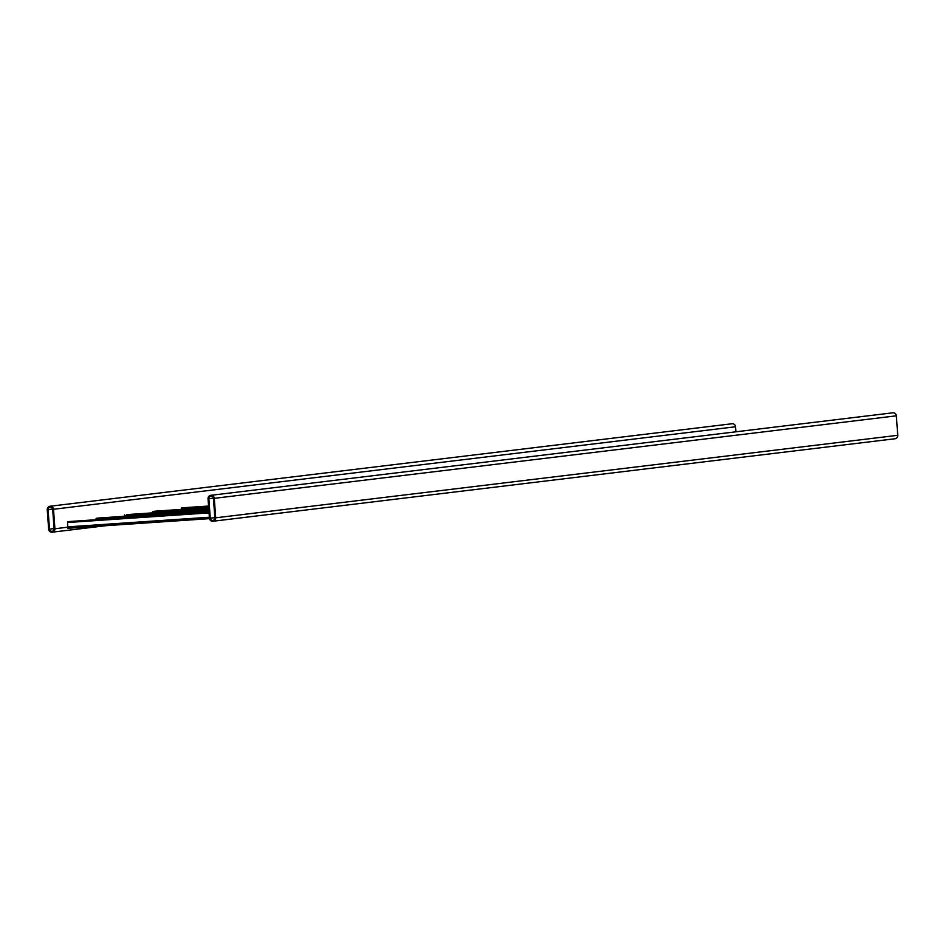 <?xml version="1.0" encoding="UTF-8"?>
<svg xmlns="http://www.w3.org/2000/svg" width="945" height="945" viewBox="0 0 945 945"><rect width="100%" height="100%" fill="white"/><g stroke="black" fill="none" stroke-linecap="round" stroke-linejoin="round"><path stroke-width="1.42" d="M210.782 495.322L892.836 412.811A3.26 3.142 83.1 0 1 896.356 415.824L897.75 435.302A3.26 3.142 83.1 0 1 895.009 438.752L212.956 521.25A3.26 3.142 83.1 0 1 209.436 518.238L208.042 498.759A3.26 3.142 83.1 0 1 210.782 495.322A3.26 3.142 83.1 0 1 214.302 498.334L215.696 517.813A3.26 3.142 83.1 0 1 212.956 521.25M213.464 498.393L214.858 517.872A2.386 2.303 83.1 0 1 212.849 520.388A2.386 2.303 83.1 0 1 210.274 518.179L208.869 498.7A2.386 2.303 83.1 0 1 210.889 496.172A2.386 2.303 83.1 0 1 213.464 498.393M48.644 529.176A3.26 3.142 -96.9 0 0 52.164 532.189A3.26 3.142 -96.9 0 0 54.916 528.751L53.511 509.272A3.26 3.142 -96.9 0 0 49.99 506.248A3.26 3.142 -96.9 0 0 47.25 509.698L48.644 529.176M735.931 431.794L735.564 426.762A3.26 3.142 -96.9 0 0 732.044 423.75L49.99 506.248M49.483 529.117A2.386 2.303 -96.9 0 0 52.069 531.326A2.386 2.303 -96.9 0 0 54.078 528.798L52.684 509.331A2.386 2.303 -96.9 0 0 50.097 507.111A2.386 2.303 -96.9 0 0 48.089 509.638L49.483 529.117L54.054 528.562M192.012 507.241L188.587 507.453L192.012 507.241M202.454 506.532L199.029 506.744L202.454 506.532M183.401 507.748L208.561 506.036L183.035 507.855M181.192 509.402L181.416 507.985L184.582 507.713L183.035 507.796M163.591 510.678L160.166 510.891L163.591 510.678M184.476 509.26L181.05 509.473L184.476 509.26M205.36 507.843L201.935 508.056L205.36 507.843M194.918 508.552L191.492 508.764L194.918 508.552M174.034 509.969L170.608 510.182L174.034 509.969M154.98 511.186L208.668 507.536L154.614 511.292M152.771 512.84L152.995 511.422L156.161 511.15L154.614 511.233M135.182 514.115L131.745 514.328L135.182 514.115M156.055 512.698L152.629 512.911L156.055 512.698M176.939 511.28L173.514 511.493L176.939 511.28M197.824 509.863L194.398 510.064L197.824 509.863M126.559 514.623L208.774 509.048M187.382 510.572L183.956 510.784L187.382 510.572M166.497 511.989L163.072 512.202L166.497 511.989M145.613 513.407L142.187 513.619L145.613 513.407M124.586 514.86L124.35 516.277M106.761 517.565L103.336 517.765L106.761 517.565M127.634 516.135L124.208 516.348L127.634 516.135M148.519 514.718L145.093 514.93L148.519 514.718M169.403 513.3L165.977 513.501L169.403 513.3M190.288 511.883L186.862 512.084L190.288 511.883M208.892 510.607L97.772 518.167M200.73 511.162L197.304 511.375L200.73 511.162M179.845 512.592L176.42 512.792L179.845 512.592M158.961 514.009L155.535 514.222L158.961 514.009M138.076 515.427L134.651 515.639L138.076 515.427M117.204 516.844L113.778 517.057L117.204 516.844M95.941 519.715L96.166 518.297L99.319 518.025L97.772 518.108M98.15 518.061L208.88 510.524M78.34 521.002L74.915 521.203L78.34 521.002M99.225 519.573L95.799 519.785L99.225 519.573M120.098 518.155L116.672 518.368L120.098 518.155M140.982 516.738L137.557 516.939L140.982 516.738M161.867 515.32L158.441 515.521L161.867 515.32M182.751 513.891L179.326 514.104L182.751 513.891M203.624 512.473L200.198 512.686L203.624 512.473M193.182 513.182L189.756 513.395L193.182 513.182M172.309 514.6L168.883 514.812L172.309 514.6M151.424 516.029L147.999 516.23L151.424 516.029M130.54 517.447L127.114 517.659L130.54 517.447M109.655 518.864L106.23 519.077L109.655 518.864M88.783 520.282L85.357 520.494L88.783 520.282M69.717 521.498L208.987 512.025L69.363 521.605M67.827 528.279L209.483 518.64L67.839 528.279L67.532 522.514L67.745 521.735L70.899 521.463L69.351 521.545M215.696 517.813L897.75 435.302M214.302 498.334L896.356 415.824M210.274 518.179L214.846 517.624M208.869 498.7L213.44 498.157M67.473 527.227L54.916 528.751M735.564 426.762L53.511 509.272M52.648 509.083L48.089 509.638M181.416 507.985L208.561 506.142M181.204 508.764L208.621 506.898M152.995 511.422L208.68 507.642M152.783 512.202L208.727 508.398M124.362 515.639L208.833 509.887M96.166 518.297L208.892 510.631M95.941 519.077L208.939 511.387M67.745 521.735L208.999 512.131M67.461 526.885L209.365 517.234M67.532 522.514L209.046 512.887M105.994 525.68L52.164 532.189"/></g></svg>
